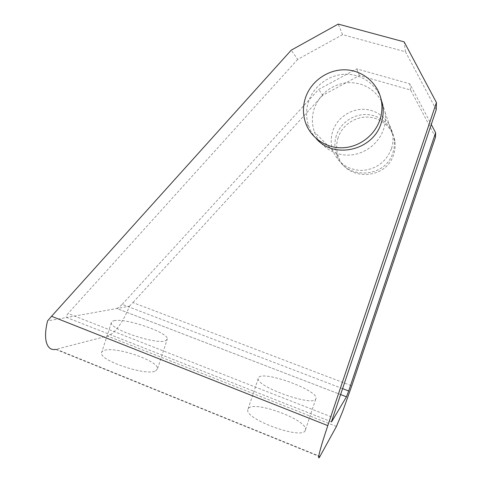 <?xml version="1.0" encoding="UTF-8"?>
<svg xmlns="http://www.w3.org/2000/svg" width="482" height="482" viewBox="0 0 482 482"><rect width="100%" height="100%" fill="white"/><g stroke="black" fill="none" stroke-linecap="round" stroke-linejoin="round"><path stroke-width="0.36" stroke-dasharray="2.41 1.81" d="M391.396 148.817C386.046 162.018 376.297 169.236 362.157 170.465C348.082 170.007 338.346 163.458 332.954 150.818C330.688 144.299 330.628 137.707 332.773 131.038C337.093 117.915 350.703 108.57 364.621 109.354C378.539 110.065 390.703 120.952 392.679 134.731C393.354 139.491 392.926 144.19 391.396 148.817M381.425 101.075C373.387 87.82 361.536 81.717 345.859 82.771C330.399 85.416 319.861 94.002 314.24 108.528C311.703 116.445 311.764 124.254 314.427 131.966C319.397 145.932 333.634 155.596 348.92 155.096C364.193 154.62 378.719 143.871 383.606 129.2C385.425 123.687 385.937 118.102 385.136 112.445L382.31 102.859M338.147 137.563C336.117 143.871 336.177 150.113 338.322 156.288C345.805 181.22 386.203 180.37 393.649 154.481C395.095 150.107 395.499 145.672 394.86 141.166C392.993 128.14 381.479 117.813 368.302 117.114C355.132 116.337 342.238 125.151 338.147 137.563M336.382 135.418C334.309 141.847 334.369 148.203 336.557 154.493C344.172 179.888 385.323 179.009 392.908 152.619C394.384 148.167 394.794 143.642 394.143 139.051C392.24 125.778 380.515 115.27 367.097 114.565C353.674 113.788 340.551 122.777 336.382 135.418M316.15 138.491C312.854 134.876 310.372 130.761 308.715 126.151C305.931 118.078 305.865 109.89 308.528 101.588C313.451 86.688 327.874 75.397 343.648 74.33C359.409 73.24 374.797 82.657 380.587 97.25M305.148 430.751L305.57 429.438C306.66 419.756 255.568 400.783 248.646 408.14L247.748 409.947C245.501 419.406 301.117 439.668 305.148 430.751M258.967 377.117C265.443 371.134 316.698 389.836 316.09 398.09L315.728 399.198C312.191 406.663 256.412 386.642 258.171 378.629L258.967 377.117M155.638 370.923L157.578 368.658C158.795 360.928 115.831 346.215 104.281 350.372C102.485 350.914 101.563 351.764 101.509 352.926C99.497 360.638 146.414 376.243 155.638 370.923M113.957 320.717C125.145 317.698 168.182 332.357 167.35 338.93L165.543 340.78C156.704 344.907 109.721 329.296 111.342 322.777C111.342 321.783 112.216 321.096 113.957 320.717M319.789 456.713L55.749 349.39L107.462 336.038C111.354 334.87 115.56 331.001 120.078 324.446C123.693 319.09 126.802 313.029 129.405 306.251L66.655 317.481L65.968 316.517L68.034 313.511L332.737 417.424M342.437 388.582L122.217 304.371L119.205 307.148L116.813 308.504L340.449 394.493L116.837 308.504M129.405 306.251L132.893 302.569L351.764 385.841M122.217 304.371L318.662 89.429L356.704 68.866L409.802 83.826L431.276 124.47M435.499 137.147L410.634 90.038L359.458 75.523L322.753 95.285L318.662 89.429M322.753 95.285L132.893 302.569M331.435 421.834L66.655 317.481L47.567 320.898M436.24 109.697L405.501 51.797L342.569 34.656L297.671 59.419L291.212 50.182M297.671 59.419L68.034 313.511M405.501 51.797L404.163 41.874M342.569 34.656L338.207 24.1M359.458 75.523L356.704 68.866M410.634 90.038L409.802 83.826M336.43 426.462L107.462 336.038M56.346 349.251L319.976 456.376M332.954 150.818L314.427 131.966M338.322 156.288L336.557 154.493M308.715 126.151L305.648 123.031M305.57 429.438L316.09 398.09M157.578 368.658L167.35 338.93M111.342 322.777L101.509 352.926M258.171 378.629L247.748 409.947M394.86 141.166L394.143 139.051M392.679 134.731L385.136 112.445"/><path stroke-width="0.72" d="M380.587 97.25L382.798 105.546C383.636 111.481 383.106 117.337 381.196 123.127C373.062 150.703 333.743 159.482 316.15 138.491M379.9 119.855C374.635 135.653 359.024 147.245 342.63 147.787C326.224 148.366 310.968 138.009 305.648 123.031C302.798 114.758 302.732 106.371 305.455 97.864C310.95 81.127 328.176 69.046 345.847 69.836C363.524 70.523 379.033 84.248 381.545 101.835C382.401 107.914 381.852 113.921 379.9 119.855M431.276 124.47L435.62 132.695L435.499 137.147L351.764 385.841L342.768 411.158L336.43 426.462L319.789 456.713C318.313 459.226 318.247 457.761 319.584 452.333C321.139 446.224 323.88 437.319 327.796 425.618L51.538 316.294L291.212 50.182L338.207 24.1L404.163 41.874L436.433 102.552L436.24 109.697L331.435 421.834M331.58 421.889L346.468 396.807L340.455 394.481L346.468 396.807L348.673 390.968L342.437 388.582M51.538 316.294L47.567 320.898C45.495 329.327 45.037 336.219 46.194 341.575C47.724 347.667 50.911 350.269 55.749 349.39M435.62 132.695L348.673 390.968M382.31 102.859L381.425 101.075M436.433 102.552L327.796 425.618M382.798 105.546L381.545 101.835"/></g></svg>
